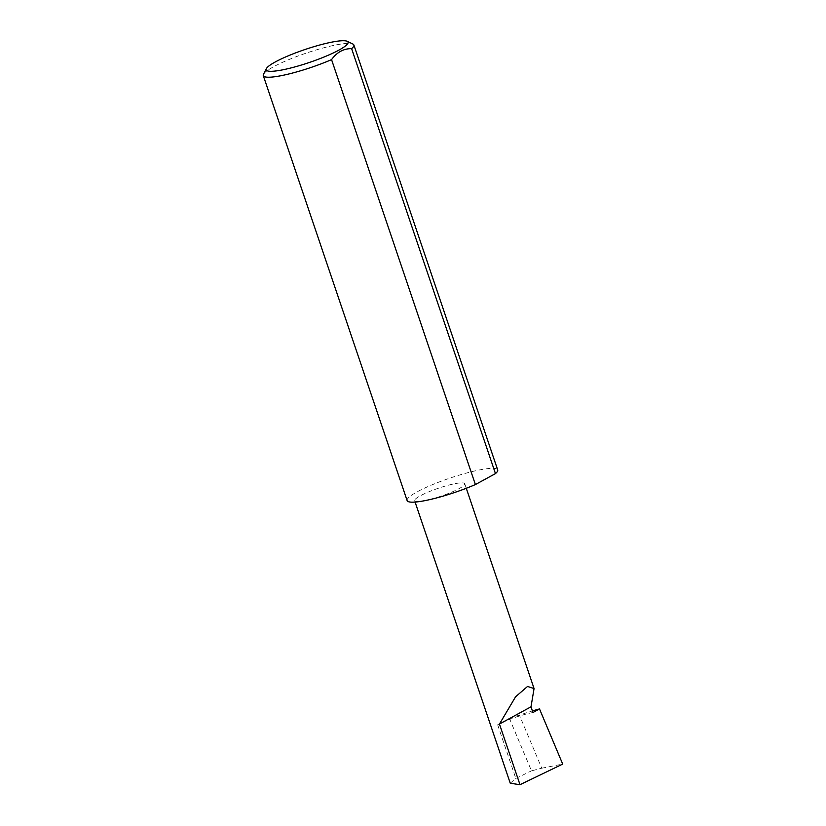 <?xml version="1.0" encoding="UTF-8"?>
<svg xmlns="http://www.w3.org/2000/svg" width="826" height="826" viewBox="0 0 826 826"><rect width="100%" height="100%" fill="white"/><g stroke="black" fill="none" stroke-linecap="round" stroke-linejoin="round"><path stroke-width="0.62" stroke-dasharray="4.13 3.1" d="M423.914 500.835A26.453 4.182 -18.7 0 0 451.099 492.389A26.453 4.182 -18.7 0 0 464.739 483.737A26.453 4.182 -18.7 0 0 455.446 483.592A26.453 4.182 -18.7 0 0 428.271 492.048A26.453 4.182 -18.7 0 0 414.631 500.701A26.453 4.182 -18.7 0 0 423.914 500.835M263.494 74.288A47.805 7.558 161.3 0 1 291.258 58.636A47.805 7.558 161.3 0 1 337.07 44.728A47.805 7.558 161.3 0 1 352.888 44.026M407.135 500.587A47.805 7.558 161.3 0 1 431.781 484.945A47.805 7.558 161.3 0 1 480.908 469.674A47.805 7.558 161.3 0 1 497.696 469.932M532.935 712.528A26.453 4.182 -18.7 0 0 497.655 724.794L509.405 718.372L532.378 710.887M509.405 718.372L531.49 770.854L541.763 768.221L519.327 714.924M541.763 768.221L562.702 764.081M510.261 783.234L515.806 778.433L531.49 770.854M497.655 724.794L515.806 778.433M466.277 488.28L464.739 483.737M415.096 502.063L414.631 500.701"/><path stroke-width="1.24" d="M531.004 706.808L534.061 688.554L527.535 686.458L515.569 696.803L499.462 724.041L531.004 706.808L532.935 712.528L539.502 708.935L562.702 764.081L519.998 784.7L510.261 783.234L415.096 502.063M281.356 70.096A43.22 6.835 -18.7 0 0 328.645 55.063A43.22 6.835 -18.7 0 0 347.178 41.3A43.22 6.835 -18.7 0 0 332.888 41.93A43.22 6.835 -18.7 0 0 291.464 54.506A43.22 6.835 -18.7 0 0 266.364 68.651A43.22 6.835 -18.7 0 0 281.356 70.096M347.178 41.3L352.888 44.026A47.805 7.558 161.3 0 1 353.858 44.976A47.805 7.558 161.3 0 1 351.628 48.651C343.668 48.527 336.977 52.183 331.556 59.617A47.805 7.558 161.3 0 1 280.076 75.889A47.805 7.558 161.3 0 1 263.298 75.631A47.805 7.558 161.3 0 1 263.494 74.288L266.364 68.651M331.556 59.617L475.394 484.563A47.805 7.558 161.3 0 1 423.914 500.835A47.805 7.558 161.3 0 1 407.135 500.587L263.298 75.631M532.378 710.887L539.502 708.935M519.998 784.7L499.462 724.041M351.628 48.651L495.466 473.597A47.805 7.558 161.3 0 0 497.696 469.932L353.858 44.976M475.394 484.563L495.466 473.597M534.061 688.554L466.277 488.28"/></g></svg>
